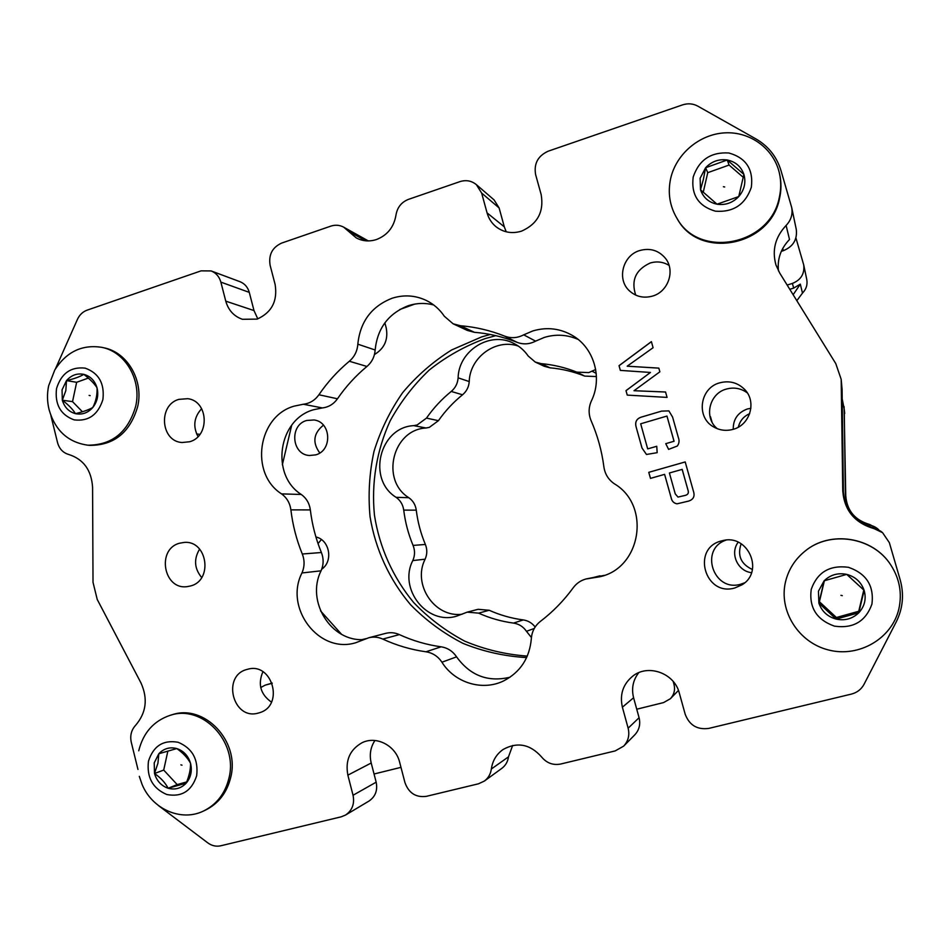 <?xml version="1.0" encoding="UTF-8"?>
<svg xmlns="http://www.w3.org/2000/svg" width="950" height="950" viewBox="0 0 950 950"><rect width="100%" height="100%" fill="white"/><g stroke="black" fill="none" stroke-linecap="round" stroke-linejoin="round"><path stroke-width="1.43" d="M341.501 634.256L320.542 610.874M282.352 464.764L291.697 425.208M399.701 309.546L414.806 304.083M639.754 250.527C622.784 255.324 616.586 279.264 629.304 290.724C635.93 296.733 643.696 298.514 652.591 296.067C668.194 291.733 675.438 270.702 665.511 258.412C658.742 250.361 650.156 247.724 639.754 250.527M669.073 265.406C663.195 261.82 656.866 261.036 650.109 263.043C635.716 269.717 630.919 280.404 635.716 295.118M719.791 382.814C699.829 387.814 695.721 417.335 713.64 426.93C719.72 430.397 726.18 431.205 733.032 429.364C750.001 425.149 756.924 401.969 744.847 389.654C737.877 382.624 729.517 380.344 719.791 382.814M747.329 392.896C741.012 388.301 734.029 387.018 726.394 389.061C709.127 393.442 703.57 417.822 717.309 428.711M721.608 540.894C691.078 547.948 704.793 597.004 734.873 587.955L741.974 584.82C764.643 571.579 747.971 533.651 722.701 540.633L721.608 540.894M726.026 540.122C699.022 549.005 713.474 592.539 740.762 584.202L744.658 582.801M247.333 669.358C221.374 675.26 232.845 720.824 258.412 713.046L259.694 712.666C284.608 705.434 272.223 661.639 247.523 669.311L247.333 669.358M262.901 671.721C257.652 684.249 260.502 694.379 271.462 702.121M179.692 543.186C156.227 548.969 163.495 590.401 187.352 586.601L190.451 585.984C213.37 580.592 207.468 540.134 184.158 542.426L179.692 543.186M199.619 549.1C193.622 559.111 194.311 568.587 201.697 577.541M178.885 399.356C157.926 404.973 160.586 441.441 182.067 442.522L189.632 441.75C210.081 436.478 208.537 401.031 187.791 398.691L178.885 399.356M201.649 408.678C193.966 417.109 192.755 426.407 198.004 436.572M365.714 240.801L348.531 231.313L356.25 237.892C362.651 241.264 369.407 241.811 376.509 239.519C387.446 235.232 393.941 227.074 395.984 215.056C397.266 207.397 401.434 202.172 408.464 199.369L459.919 181.628C466.034 179.728 471.509 180.726 476.354 184.632L494.071 199.892L499.118 207.943L504.308 226.848L487.065 212.883C488.68 218.595 491.744 223.286 496.256 226.919C503.785 232.548 512.204 233.949 521.526 231.147C537.558 223.998 544.101 211.814 541.168 194.607L535.622 174.622C533.734 163.697 537.926 155.895 548.186 151.192L682.48 104.904C687.895 103.146 692.989 103.55 697.787 106.127L755.951 138.926C768.372 146.157 776.708 156.679 780.959 170.489L791.706 207.563C792.882 214.32 791.018 220.281 786.113 225.447L789.509 239.495C780.876 248.473 777.183 258.923 778.454 270.869M225.768 301.15L220.863 282.126C219.308 276.664 216.078 272.935 211.149 270.94L239.958 281.687C244.684 283.599 247.796 287.161 249.28 292.374L253.994 310.567L225.768 301.15C228.392 310.282 233.938 316.326 242.416 319.295L257.141 319.105C271.759 312.514 277.756 300.96 275.12 284.478L270.121 265.299C268.434 254.826 272.258 247.428 281.627 243.093L330.838 226.124C335.338 224.663 339.637 225.007 343.71 227.181L348.531 231.313M425.956 651.783C410.923 649.669 396.53 645.43 382.791 639.077C378.195 637.011 373.516 636.583 368.742 637.771L355.68 642.758C318.927 654.123 284.014 608.083 301.946 572.957C304.641 566.711 304.76 560.393 302.29 554.004C296.507 539.837 292.707 525.124 290.89 509.865C289.952 503.061 286.829 497.741 281.544 493.881C249.375 473.492 257.783 415.874 294.441 406.066L303.323 404.249C309.747 403.477 314.949 400.318 318.903 394.761C327.524 382.149 337.666 370.975 349.339 361.249C354.492 356.796 357.319 351.108 357.829 344.173C360.181 321.599 371.628 306.28 392.184 298.217C403.952 294.524 415.352 295.284 426.407 300.497C433.699 304.119 439.684 309.379 444.351 316.279L453.126 323.808L460.382 325.731C475.558 326.966 490.307 330.434 504.616 336.11C511.064 338.532 517.429 338.105 523.711 334.827L532.808 330.944C547.034 326.741 560.488 328.403 573.183 335.908C594.225 348.436 602.644 378.088 591.434 400.817C588.477 407.443 588.371 414.069 591.114 420.707C597.55 435.444 601.813 450.858 603.903 466.961C604.96 474.121 608.463 479.75 614.413 483.823C651.213 505.519 641.179 568.231 599.652 576.793L585.865 579.013C580.688 580.474 576.484 583.371 573.266 587.706C563.849 600.626 552.876 611.859 540.372 621.407C534.874 625.777 531.857 631.536 531.335 638.697C529.589 658.006 520.457 672.03 503.928 680.758C482.647 691.457 454.729 682.919 441.928 662.209C437.986 656.331 432.666 652.864 425.956 651.783L441.121 646.819C426.586 644.789 412.656 640.716 399.356 634.6C394.915 632.605 390.379 632.189 385.759 633.341L385.569 633.389M281.544 493.881L301.281 494.475C270.109 474.774 278.243 419.14 313.773 409.688L322.371 407.93C328.593 407.194 333.628 404.142 337.464 398.786C345.812 386.614 355.633 375.844 366.938 366.463C371.913 362.176 374.656 356.678 375.143 349.992C377.423 328.189 388.503 313.417 408.405 305.662C416.801 302.979 425.232 302.741 433.663 304.962M523.711 334.827L535.586 341.133L544.374 337.404C555.916 333.937 567.162 334.614 578.122 339.423M158.448 805.564L207.777 842.864C211.838 845.809 216.184 846.783 220.816 845.773L341.192 816.822L345.527 815.053C352.236 810.445 354.742 803.842 353.044 795.257L376.164 782.182L371.201 763.004C369.253 754.787 370.488 747.282 374.918 740.489M376.164 782.182C377.791 790.364 375.392 796.658 368.968 801.076L345.527 815.053M257.794 318.879L253.994 310.567M343.71 227.181L368.327 240.92M506.219 231.8L504.308 226.848M786.113 225.447C775.248 237.072 771.863 250.23 775.948 264.931L779.653 272.947L835.774 363.589L841.178 379.323L842.08 389.215L843.386 491.969C844.859 510.483 854.822 522.441 873.299 527.832L874.249 528.711C854.798 523.034 844.312 510.447 842.769 490.972L843.386 491.969M371.201 763.004L347.866 775.153C345.123 760.475 349.838 749.681 362.009 742.758C376.295 735.514 395.734 745.501 399.665 762.328L404.949 782.598C408.761 793.119 415.898 797.703 426.36 796.337L478.444 783.809L484.346 781.078C488.288 778.109 490.616 774.072 491.352 769.001C492.551 760.677 496.482 754.158 503.144 749.455C517.311 741.677 530.088 744.135 541.476 756.841C546.606 763.087 552.995 765.474 560.643 764.038L615.184 750.916L623.639 746.142C628.294 741.083 629.791 735.098 628.14 728.187L639.077 717.737L633.591 697.763C631.299 688.453 633.009 680.093 638.744 672.683M639.077 717.737C640.656 724.304 639.219 730.004 634.79 734.837L623.639 746.142M491.352 769.001L508.488 756.853L512.656 745.441M508.488 756.853C507.799 761.698 505.566 765.534 501.802 768.384L484.346 781.078M347.866 775.153L353.044 795.257M870.259 527.036L880.579 531.097L882.574 532.665L889.354 542.664L900.208 579.916C904.234 594.51 902.904 608.534 896.194 621.977L864.049 684.297C861.306 689.344 857.09 692.609 851.402 694.094L708.795 728.401C697.276 729.956 689.415 725.254 685.199 714.269L679.321 693.096C674.5 673.17 648.244 663.706 632.831 676.056C623.034 684.107 619.554 694.486 622.393 707.192L628.14 728.187M882.574 532.665L874.249 528.711M841.178 379.323L842.769 490.972M487.065 212.883L481.638 193.064L476.354 184.632M211.149 270.94L201.091 270.857L87.127 310.151C82.781 311.742 79.562 314.806 77.461 319.319L55.432 368.873M50.92 415.696L57.546 442.629C59.316 448.887 63.068 452.853 68.804 454.504C83.529 459.242 91.449 470.155 92.577 487.267L93.017 582.314L97.232 599.474L141.004 682.991C148.058 698.761 146.252 712.88 135.577 725.337C131.326 730.016 129.889 735.656 131.278 742.259L137.964 769.441M693.476 491.387C695.032 496.351 693.381 499.581 688.524 501.113L676.994 503.832C673.728 503.179 671.769 501.125 671.116 497.657L664.596 474.359L650.465 478.384L648.767 472.328L685.199 461.926L693.476 491.387M656.747 446.274L657.174 452.675L646.463 454.468L641.974 447.973L636.334 427.726C634.505 421.919 636.559 418.261 642.497 416.753L661.592 411.113L668.871 410.887L672.588 417.074L678.312 437.439C679.547 440.586 679.203 443.46 677.291 446.037L668.586 449.386L665.76 443.662L674.025 441.263L666.959 416.064L640.68 423.795L647.686 448.887L656.747 446.274M634.018 390.723L665.546 391.994L667.066 397.397L627.238 395.105L625.991 390.64L650.453 372.459L620.338 370.393L619.032 365.667L651.391 341.632L653.089 347.712L627.166 366.201L658.825 368.113L659.87 371.818L634.018 390.723L665.546 392.017M535.586 341.133C529.518 344.292 523.367 344.696 517.133 342.356C503.298 336.858 489.048 333.509 474.371 332.298L467.353 330.434L453.126 323.808M301.281 494.475C306.411 498.204 309.427 503.346 310.341 509.912C312.111 524.638 315.792 538.84 321.397 552.52C323.784 558.695 323.677 564.787 321.064 570.819C305.698 601.279 331.17 642.307 364.23 639.528M441.121 646.819C447.604 647.852 452.758 651.189 456.57 656.854C470.202 675.652 488.027 682.444 510.043 677.219M586.245 578.906L604.283 575.356M791.706 207.563L796.278 229.425C797.442 239.578 793.131 246.656 783.346 250.681L781.328 251.322M677.006 503.832C673.752 503.168 671.804 501.113 671.151 497.657L664.596 474.359M650.501 478.372L648.767 472.328L685.199 461.949M685.342 495.366L685.306 495.366C687.966 494.653 688.881 492.967 688.026 490.319L682.183 469.383L669.406 472.993L675.26 493.905L677.991 497.076L685.342 495.366C688.002 494.653 688.916 492.979 688.061 490.331L682.148 469.371M677.991 497.076L685.306 495.366M646.487 454.48L641.974 447.973M642.022 447.984L636.334 427.726M636.369 427.738C634.541 421.931 636.595 418.273 642.533 416.765L642.497 416.753M642.533 416.765L661.592 411.113L668.895 410.899M668.622 449.374L665.76 443.662L674.025 441.263M674.072 441.275L666.959 416.064M656.747 446.298L647.686 448.887M627.273 395.117L625.991 390.64M626.038 390.664L650.453 372.459M620.386 370.405L619.032 365.667M619.079 365.702L651.403 341.691M658.837 368.137L627.166 366.201M490.2 334.459L481.626 336.906L451.642 349.956C433.046 361.617 416.694 375.867 402.598 392.73C390.058 410.78 380.522 430.338 374.003 451.381C369.348 472.922 368.03 494.665 370.037 516.61C375.392 549.195 389.334 579.607 410.578 604.734C425.956 620.409 443.401 633.282 462.923 643.352C483.312 651.569 504.557 656.319 526.633 657.578M495.793 335.647L485.224 338.592C464.918 346.073 446.286 356.523 429.341 369.966C413.666 384.869 400.603 401.826 390.177 420.826C376.639 450.371 371.224 482.933 374.466 515.304C379.489 547.438 392.956 577.517 413.63 602.49C428.604 618.106 445.645 630.99 464.74 641.155C484.714 649.539 505.566 654.514 527.298 656.106M752.424 569.513C740.917 564.158 737.164 555.572 741.143 543.756M751.545 572.684C737.461 571.116 729.659 553.197 738.209 542.201M738.34 427.144C739.884 420.838 743.66 416.338 749.681 413.654M733.234 429.305C733.115 419.282 737.841 412.502 747.424 408.963L750.892 408.286M319.77 452.96C312.206 442.522 313.429 433.259 323.451 425.173M315.649 454.884L309.367 455.501C291.531 454.575 289.287 424.971 306.684 420.47L314.07 419.971C331.277 421.931 332.583 450.644 315.649 454.884M323.499 567.673L322.43 566.924M318.036 543.602L321.373 539.553M362.14 639.576L366.178 638.626M596.422 376.556L584.725 376.093L576.781 372.127L588.751 372.602L595.686 369.503M518.356 346.097C495.912 338.224 469.811 357.271 469.229 381.567C468.837 386.947 466.604 391.353 462.531 394.784C453.293 402.277 445.253 410.911 438.425 420.684L429.329 427.369L426.051 428.011L413.784 425.636L417.145 424.971L426.479 418.095C433.497 408.037 441.75 399.154 451.238 391.436C455.406 387.897 457.71 383.372 458.114 377.839C458.624 350.609 490.129 330.778 513.677 343.354C519.579 346.287 524.412 350.514 528.2 356.024L535.278 362.081L541.132 363.636C553.387 364.705 565.262 367.531 576.781 372.127M426.051 428.011C392.671 429.495 380.238 480.154 408.821 497.705C413.036 500.709 415.518 504.854 416.266 510.15C417.727 522.013 420.767 533.449 425.374 544.457C427.346 549.421 427.251 554.337 425.113 559.194L412.799 560.571C398.204 588.715 426.764 625.409 456.594 616.17L467.198 612.144L478.598 613.142C489.749 618.141 501.398 621.466 513.546 623.093C518.973 623.924 523.272 626.656 526.454 631.311L531.418 637.509M315.911 536.987C329.626 539.837 333.509 561.248 321.729 569.192M400.983 767.351L374.051 774.001M678.454 690.436L670.379 698.725L663.575 702.584L636.738 709.211M670.379 698.725C674.12 694.652 675.319 689.866 674.001 684.368L673.194 681.447M870.307 525.053C854.905 520.564 846.592 510.601 845.369 495.152L845.761 495.793C846.937 510.613 854.917 520.184 869.701 524.495L864.595 524.792M845.369 495.152L844.265 409.426L842.199 398.881M793.143 294.738L800.316 284.133L802.489 293.099L796.824 300.663M789.783 289.299L793.678 288.099L800.316 284.133M374.442 354.54C384.477 348.484 388.396 339.601 386.199 327.869L384.869 322.846M710.505 416.777L711.989 422.014M535.278 362.081L544.35 366.308L550.05 367.828C561.972 368.873 573.527 371.628 584.725 376.093M462.104 614.234C434.542 617.939 412.193 584.345 425.113 559.194M467.198 612.144L478.099 609.306L489.202 610.268L478.598 613.142M535.147 627C532.071 622.998 528.093 620.635 523.224 619.922C511.397 618.343 500.056 615.125 489.202 610.268M787.146 285.048L792.383 283.421C800.957 279.953 804.733 273.778 803.712 264.896L806.764 279.478C807.678 284.644 806.253 289.192 802.489 293.099M845.761 495.793L844.099 406.624M869.701 524.495L877.349 528.544C873.739 525.789 869.666 524.626 865.117 525.041M412.799 560.571C414.996 555.572 415.091 550.525 413.072 545.419C408.346 534.09 405.234 522.322 403.726 510.114C402.954 504.676 400.413 500.412 396.091 497.325C366.759 479.275 379.525 427.179 413.784 425.636M803.712 264.896L795.922 237.963M272.258 683.252L265.204 685.14L260.728 687.539M878.833 529.862L877.349 528.544M842.306 595.65L840.94 595.317L842.306 595.65M818.437 591.221L818.876 603.096C821.762 611.337 827.509 616.669 836.119 619.091C844.883 620.932 852.447 618.83 858.788 612.786C864.69 606.302 866.471 598.832 864.132 590.354C861.175 582.065 855.38 576.733 846.723 574.382C837.947 572.612 830.419 574.762 824.137 580.806L818.437 591.221M821.572 591.791L818.876 603.096L836.119 619.091L858.788 612.786L864.132 590.354L846.723 574.382L824.137 580.806L821.572 591.791M785.543 581.709C778.489 610.719 798.439 642.627 828.661 650.014C858.788 657.828 891.979 638.697 898.854 608.95C902.262 593.453 899.65 578.906 890.993 565.286C873.193 536.833 829.991 530.148 804.947 551.202C795.019 559.277 788.547 569.442 785.543 581.709M811.205 589.475C808.925 607.572 816.668 619.792 834.444 626.145C853.207 628.793 865.699 621.443 871.934 604.093C874.19 585.782 866.352 573.515 848.398 567.293C829.659 564.882 817.261 572.268 811.205 589.475M890.993 565.286L890.886 565.119C873.133 536.75 830.062 530.088 805.101 551.083L804.947 551.202M824.374 580.735L819.411 601.742L836.404 617.5L858.741 611.278L863.788 590.045M858.741 611.278L858.788 612.786M819.411 601.742L818.876 603.096M836.404 617.5L836.119 619.091M182.008 765.189L180.916 764.857L182.008 765.189M154.221 762.898L154.506 773.526C156.762 780.959 161.298 785.864 168.126 788.251C175.085 790.103 181.106 788.417 186.176 783.168C190.891 777.539 192.339 770.901 190.534 763.278C188.243 755.796 183.659 750.892 176.795 748.564C169.824 746.771 163.828 748.493 158.816 753.742L154.221 762.898M157.938 763.171L154.506 773.526C160.657 777.729 165.193 782.646 168.126 788.251L186.176 783.168C189.228 775.924 190.677 769.286 190.534 763.278C187.589 757.815 183.006 752.911 176.795 748.564L158.816 753.742L157.938 763.171M139.306 776.34L142.084 784.439C152.154 809.079 181.046 821.94 203.288 811.134C216.612 804.591 225.186 793.535 228.998 777.979C238.343 741.772 202.314 704.081 170.062 715.362C153.686 720.943 143.236 732.747 138.736 750.785M148.473 761.164C146.573 777.278 152.665 788.393 166.761 794.509C181.652 797.335 191.627 791.077 196.662 775.746C198.55 759.442 192.387 748.291 178.161 742.283C163.281 739.634 153.389 745.928 148.473 761.164M203.288 811.134L205.117 810.291C218.417 803.771 226.967 792.739 230.767 777.219C240.089 741.119 204.155 703.534 171.974 714.792L170.062 715.362M167.865 751.058L163.709 770.07L177.187 784.593L186.687 781.921M163.709 770.07L154.506 773.526M177.187 784.593L168.126 788.251M90.155 395.651L89.11 395.402L90.155 395.651M62.059 389.856L62.32 400.211C64.481 407.312 68.851 411.801 75.43 413.654C82.127 414.996 87.911 412.941 92.803 407.491C97.351 401.672 98.752 395.105 97.019 387.79C94.81 380.641 90.404 376.164 83.802 374.359C77.093 373.065 71.321 375.155 66.488 380.617L62.059 389.856M65.823 390.628L62.32 400.211C68.483 404.878 72.853 409.367 75.43 413.654C82.959 411.861 88.754 409.806 92.803 407.491C95.998 401.197 97.399 394.63 97.019 387.79C94.43 383.646 90.024 379.169 83.802 374.359C79.883 376.746 74.112 378.824 66.488 380.617L65.823 390.628M48.628 385.854C46.978 393.834 47.144 401.814 49.115 409.782C55.171 430.528 68.044 442.332 87.756 445.182C112.1 445.182 128.072 432.202 135.696 406.244C141.847 380.119 125.459 351.856 101.852 347.356C82.139 344.268 66.464 351.785 54.827 369.883L48.664 385.7M56.537 388.55C54.684 404.403 60.539 414.841 74.112 419.864C88.445 421.61 98.04 414.829 102.897 399.534C104.737 383.515 98.812 373.041 85.132 368.137C70.811 366.558 61.275 373.362 56.537 388.55M87.756 445.182L89.87 445.372C114.154 445.372 130.091 432.428 137.691 406.541C143.83 380.487 127.478 352.296 103.93 347.807L101.852 347.356M88.338 378.076L76.653 382.292L72.532 401.636L82.424 411.766M76.653 382.292L66.488 380.617M72.532 401.636L62.32 400.211M724.696 186.972L723.389 186.734L724.696 186.972M700.114 178.244L700.518 189.774C703.285 197.612 708.783 202.421 717.024 204.203C725.42 205.414 732.664 202.861 738.756 196.567C744.408 189.869 746.118 182.471 743.886 174.384C741.071 166.511 735.514 161.714 727.237 159.992C718.818 158.852 711.609 161.441 705.601 167.734L700.114 178.244M703.368 179.431L700.518 189.774L717.024 204.203L738.756 196.567L743.886 174.384L727.237 159.992L705.601 167.734L703.368 179.431M670.676 178.422C667.613 192.696 669.679 205.948 676.863 218.167C698.867 259.089 770.201 245.634 779.273 197.588C781.137 189.406 781.197 181.308 779.428 173.292C774.001 148.782 750.251 131.373 724.85 132.857C699.449 134.188 676.234 153.888 670.676 178.422M693.191 177.033C690.994 194.797 698.393 206.186 715.421 211.185C733.388 212.515 745.358 204.535 751.343 187.245C753.528 169.266 746.035 157.842 728.852 152.986C710.897 151.869 699.01 159.885 693.191 177.033M676.863 218.167L677.409 219.058C699.342 259.861 770.462 246.454 779.511 198.562C781.375 190.404 781.422 182.329 779.665 174.349L779.428 173.292M743.351 177.401L729.078 165.051L707.75 172.674L703.226 192.328M729.078 165.051L727.237 159.992M707.75 172.674L705.601 167.734M303.323 404.249L322.371 407.93M504.616 336.11L517.133 342.356M460.382 325.731L474.371 332.298M357.829 344.173L375.143 349.992M349.339 361.249L366.938 366.463M318.903 394.761L337.464 398.786M290.89 509.865L310.341 509.912M302.29 554.004L321.397 552.52M301.946 572.957L321.064 570.819M382.791 639.077L399.356 634.6M441.928 662.209L456.57 656.854M590.413 578.253L600.02 575.819M249.28 292.374L220.863 282.126M633.591 697.763L622.393 707.192M842.08 389.215L841.379 382.85M783.346 250.681L782.729 248.473M499.118 207.943L481.638 193.064M534.268 628.461L526.454 631.311M523.224 619.922L513.546 623.093M425.374 544.457L413.072 545.419M416.266 510.15L403.726 510.114M408.821 497.705L396.091 497.325M438.425 420.684L426.479 418.095M462.531 394.784L451.238 391.436M469.229 381.567L458.114 377.839M550.05 367.828L541.132 363.636M596.208 373.374L592.123 371.201M272.199 683.086L265.501 685.057M793.678 288.099L792.383 283.421M844.265 409.426L844.704 413.464M674.001 684.368L674.821 683.584M368.742 637.771L385.759 633.341M265.204 685.14L272.199 683.074M199.939 434.34L196.614 433.96"/></g></svg>
